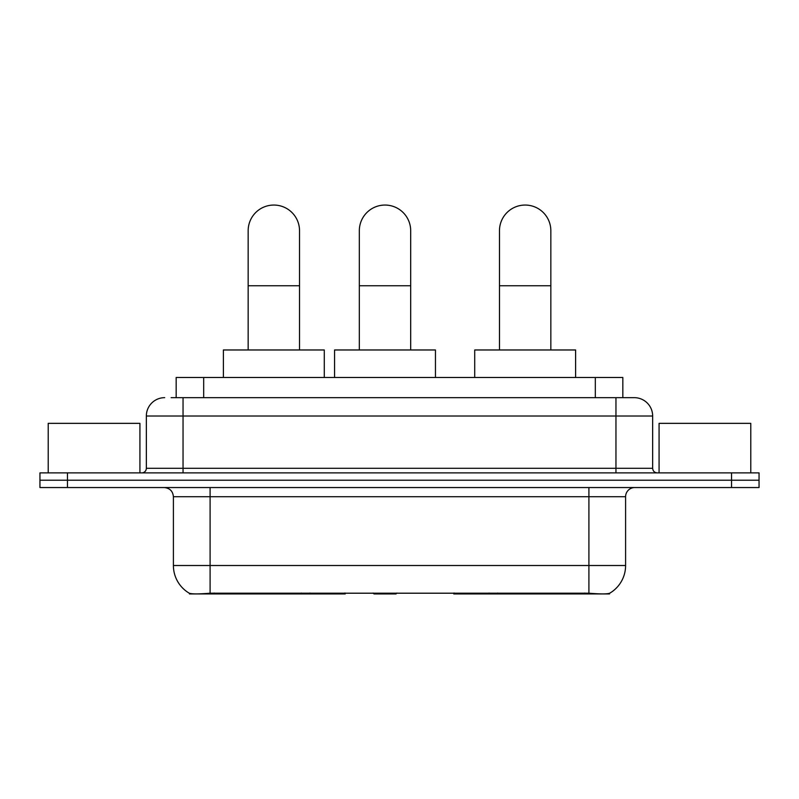 <?xml version="1.0" encoding="UTF-8"?>
<svg xmlns="http://www.w3.org/2000/svg" width="799" height="799" viewBox="0 0 799 799"><rect width="100%" height="100%" fill="white"/><g stroke="black" fill="none" stroke-linecap="round" stroke-linejoin="round"><path stroke-width="1.2" d="M345.188 593.048L345.188 593.947L189.453 593.947L189.453 593.297M176.17 397.662L176.17 377.488L622.83 377.488L622.83 397.662M609.547 593.297L609.547 593.947L453.812 593.947L453.812 593.048M173.403 565.512L210.097 565.512L210.097 496.728L173.403 496.728L173.403 565.512A32.1 32.1 0 0 0 189.273 593.208C191.65 594.136 198.591 594.136 210.097 593.208L588.903 593.208C600.399 594.136 607.34 594.136 609.727 593.208A32.1 32.1 0 0 0 625.597 565.512L625.597 496.728A9.169 9.169 0 0 1 634.766 487.55M67.466 472.878L759.05 472.878L759.05 480.219L39.95 480.219L39.95 487.55L67.466 487.55L67.466 480.219L39.95 480.219L39.95 472.878L67.466 472.878L67.466 480.219L759.05 480.219L759.05 487.55L67.466 487.55M171.535 397.662L627.884 397.662M171.116 397.662L183.041 397.662L183.041 416.009L146.347 416.009L146.347 468.294A4.584 4.584 0 0 1 141.763 472.878M164.694 397.662A18.347 18.347 0 0 0 146.347 416.009M634.306 397.662A18.347 18.347 0 0 1 652.653 416.009L615.959 416.009L615.959 397.662L634.026 397.662M652.653 416.009L652.653 468.294C652.923 471.08 654.451 472.608 657.237 472.878M759.05 472.878L759.05 480.219M139.925 472.878L139.925 423.35L48.21 423.35L48.21 472.878M750.79 472.878L750.79 423.35L659.075 423.35L659.075 472.878M248.159 349.972L248.159 230.731A25.678 25.678 0 0 1 273.837 205.053A25.678 25.678 0 0 1 299.525 230.731A25.678 25.678 0 0 0 273.837 205.053M299.525 349.972L299.525 230.731M324.284 377.488L324.284 349.972L223.39 349.972L223.39 377.488M499.475 349.972L499.475 230.731A25.678 25.678 0 0 1 525.163 205.053A25.678 25.678 0 0 1 550.841 230.731A25.678 25.678 0 0 0 525.163 205.053M550.841 349.972L550.841 230.731M575.61 377.488L575.61 349.972L474.716 349.972L474.716 377.488M359.33 349.972L359.33 230.731A25.678 25.678 0 0 1 385.008 205.053A25.678 25.678 0 0 1 410.686 230.731A25.678 25.678 0 0 0 385.008 205.053M410.686 349.972L410.686 230.731M396.913 593.048L396.014 593.947L374.002 593.947L373.103 593.048M435.455 377.488L435.455 349.972L334.561 349.972L334.561 377.488M497.707 593.048L497.707 593.947M584.778 593.947L584.778 593.048M301.293 593.048L301.293 593.947M214.222 593.947L214.222 593.048M203.685 397.662L203.685 377.488M595.315 397.662L595.315 377.488M309.912 593.048L309.912 593.947M489.088 593.048L489.088 593.947M454.371 593.048L454.371 593.947M344.629 593.048L344.629 593.947M588.903 487.55L588.903 496.728L210.097 496.728L210.097 487.55M625.597 496.728L588.903 496.728L588.903 565.512L625.597 565.512M588.903 593.208L588.903 565.512L210.097 565.512L210.097 593.208M731.534 487.55L731.534 472.878M183.041 472.878L183.041 468.294L652.653 468.294M146.347 468.294L183.041 468.294L183.041 416.009L615.959 416.009L615.959 472.878M248.159 285.762L299.525 285.762M499.475 285.762L550.841 285.762M359.33 285.762L410.686 285.762M173.403 496.728C172.864 491.155 169.807 488.099 164.234 487.55"/></g></svg>
